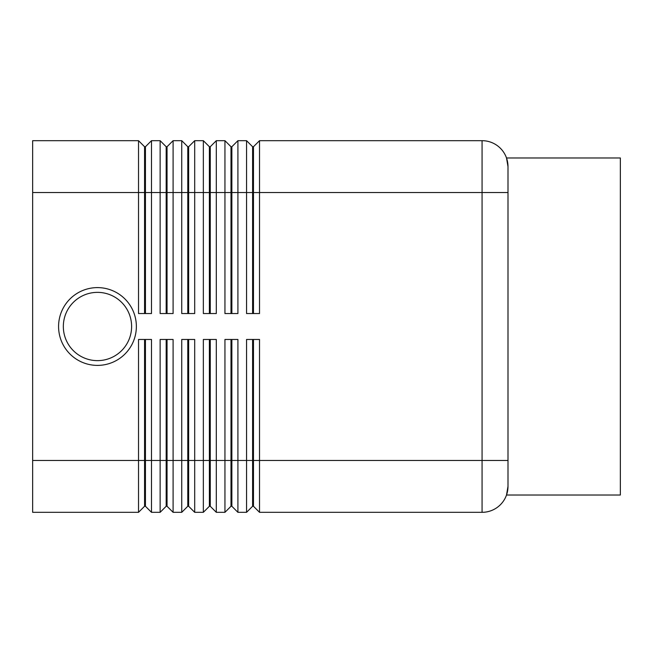 <?xml version="1.0" encoding="UTF-8"?>
<svg xmlns="http://www.w3.org/2000/svg" width="653" height="653" viewBox="0 0 653 653"><rect width="100%" height="100%" fill="white"/><g stroke="black" fill="none" stroke-linecap="round" stroke-linejoin="round"><path stroke-width="0.98" d="M136.363 326.5A38.894 38.894 0 0 1 97.468 365.394A38.894 38.894 0 0 1 58.574 326.5A38.894 38.894 0 0 1 97.468 287.606A38.894 38.894 0 0 1 136.363 326.5M144.574 313.538L144.574 146.729L145.439 146.729L145.439 313.538M32.65 460.463L32.65 512.319L138.526 512.319L144.574 506.271L145.439 506.271L151.488 512.319L151.488 339.462L138.526 339.462L138.526 460.463L32.65 460.463L32.65 140.681L138.526 140.681L138.526 313.538L151.488 313.538L151.488 140.681L160.132 140.681L160.132 313.538L173.094 313.538L173.094 140.681L181.738 140.681L181.738 313.538L194.7 313.538L194.7 140.681L203.344 140.681L203.344 313.538L216.306 313.538L216.306 140.681L224.95 140.681L224.95 313.538L237.912 313.538L237.912 140.681L246.556 140.681L246.556 313.538L259.519 313.538L259.519 140.681L482.069 140.681A25.924 25.924 0 0 1 507.993 166.613L506.516 157.969L620.35 157.969L620.35 495.031L506.516 495.031L507.993 486.387L506.516 495.031M138.526 140.681L144.574 146.729M166.18 313.538L166.18 146.729L167.046 146.729L167.046 313.538M160.132 140.681L166.18 146.729M187.786 313.538L187.786 146.729L188.652 146.729L188.652 313.538M181.738 140.681L187.786 146.729M209.393 313.538L209.393 146.729L210.258 146.729L210.258 313.538M203.344 140.681L209.393 146.729M230.999 313.538L230.999 146.729L231.864 146.729L231.864 313.538M224.95 140.681L230.999 146.729M252.605 313.538L252.605 146.729L253.47 146.729L253.47 313.538M246.556 140.681L252.605 146.729M145.439 506.271L145.439 339.462M144.574 339.462L144.574 460.463L138.526 460.463L138.526 512.319M166.18 339.462L166.18 506.271L167.046 506.271L173.094 512.319L173.094 339.462L160.132 339.462L160.132 460.463L144.574 460.463L144.574 506.271M230.999 339.462L230.999 506.271L231.864 506.271L237.912 512.319L237.912 339.462L224.95 339.462L224.95 512.319L216.306 512.319L216.306 339.462L203.344 339.462L203.344 512.319L194.7 512.319L194.7 339.462L181.738 339.462L181.738 512.319L173.094 512.319M237.912 512.319L246.556 512.319L246.556 460.463L231.864 460.463L231.864 339.462M151.488 512.319L160.132 512.319L160.132 460.463L167.046 460.463L167.046 339.462M167.046 506.271L167.046 460.463L187.786 460.463L187.786 506.271L181.738 512.319M187.786 506.271L188.652 506.271L188.652 339.462M188.652 506.271L194.7 512.319M209.393 339.462L209.393 506.271L210.258 506.271L210.258 339.462M210.258 506.271L216.306 512.319M231.864 506.271L231.864 460.463L187.786 460.463L187.786 339.462M252.605 339.462L252.605 506.271L253.47 506.271L253.47 339.462M253.47 506.271L259.519 512.319L259.519 339.462L246.556 339.462L246.556 460.463L507.993 460.463L507.993 166.613A25.924 25.924 0 0 0 500.402 148.28A25.924 25.924 0 0 1 507.993 166.613A25.924 25.924 0 0 0 482.069 140.681L482.069 192.537L507.993 192.537M259.519 512.319L482.069 512.319A25.924 25.924 0 0 0 507.993 486.387L507.993 460.463M506.516 157.969L507.993 166.613M252.605 506.271L246.556 512.319M230.999 506.271L224.95 512.319M209.393 506.271L203.344 512.319M166.18 506.271L160.132 512.319M253.47 146.729L259.519 140.681M231.864 146.729L237.912 140.681M210.258 146.729L216.306 140.681M188.652 146.729L194.7 140.681M167.046 146.729L173.094 140.681M145.439 146.729L151.488 140.681M131.612 326.5A34.136 34.136 0 0 1 97.468 360.636A34.136 34.136 0 0 1 63.333 326.5A34.136 34.136 0 0 1 97.468 292.364A34.136 34.136 0 0 1 131.612 326.5M32.65 192.537L482.069 192.537L482.069 512.319A25.924 25.924 0 0 0 500.402 504.72"/></g></svg>
